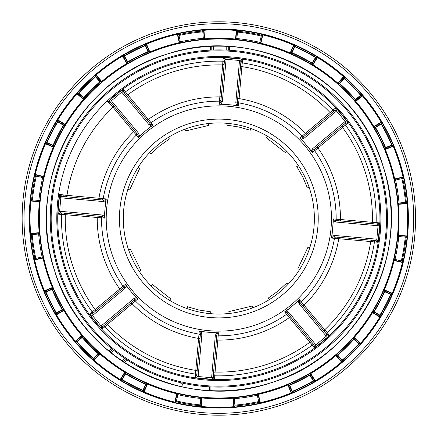 <?xml version="1.0" encoding="UTF-8"?>
<svg xmlns="http://www.w3.org/2000/svg" width="437" height="437" viewBox="0 0 437 437"><rect width="100%" height="100%" fill="white"/><g stroke="black" fill="none" stroke-linecap="round" stroke-linejoin="round"><path stroke-width="0.66" d="M278.314 405.989A196.694 196.694 0 0 1 31.349 277.976A196.694 196.694 0 0 1 159.358 31.011A196.694 196.694 0 0 1 406.328 159.024A196.694 196.694 0 0 1 278.314 405.989A196.694 196.694 0 0 1 31.349 277.976A196.694 196.694 0 0 1 159.358 31.011M291.457 392.705L291.954 391.492L289.425 385.412L288.218 384.921L291.457 392.705L291.277 393.245L291.949 392.901L292.446 391.689A188.183 188.183 0 0 0 313.427 381.184L314.7 381.512L315.372 381.179L314.831 380.998L310.538 373.744L310.21 375.006L313.564 380.671L314.831 380.998M341.734 361.738L341.832 360.432L337.55 355.434L336.25 355.336L341.734 361.738L341.734 362.306L342.264 361.776L342.362 360.47A188.183 188.183 0 0 0 359.072 343.99L360.378 343.908L360.918 343.389L360.345 343.384L354.025 337.806L353.855 339.385L353.5 337.839L353.948 337.244A179.869 179.869 0 0 0 372.226 312.45L372.663 311.843L373.925 311.537A180.858 180.858 0 0 0 384.265 291.599L383.784 290.387L384.025 289.676A179.869 179.869 0 0 0 393.748 260.452L393.977 259.742L395.086 259.059A180.858 180.858 0 0 0 398.752 236.898L397.927 235.898L397.938 235.15A179.869 179.869 0 0 0 398.151 204.347L398.151 203.604L398.992 202.61A180.858 180.858 0 0 0 395.632 180.405L394.535 179.705L394.316 178.99A179.869 179.869 0 0 0 385.002 149.629L384.773 148.919L385.265 147.717A180.858 180.858 0 0 0 375.208 127.631L373.946 127.309L373.52 126.697A179.869 179.869 0 0 0 355.587 101.652L355.15 101.051L355.248 99.751A180.858 180.858 0 0 0 339.478 83.762L338.178 83.838L337.577 83.391A179.869 179.869 0 0 0 312.788 65.113L312.182 64.676L311.876 63.409A180.858 180.858 0 0 0 291.932 53.074L290.725 53.554L290.015 53.309A179.869 179.869 0 0 0 260.791 43.591L260.081 43.356L259.398 42.252A180.858 180.858 0 0 0 237.236 38.582L236.231 39.412L235.488 39.401L236.903 38.177L237.526 31.622L236.69 30.612L235.898 39.002M379.84 317.098L372.543 312.646A180.246 180.246 0 0 1 354.227 337.49L360.64 343.143A188.795 188.795 0 0 0 379.84 317.098L380.157 317.295L380.496 316.623L380.185 315.35A188.183 188.183 0 0 0 390.984 294.511A0.377 0.371 68.6 0 0 390.793 294.019L392.011 293.538L384.276 290.195L384.751 291.408L390.793 294.019M235.488 39.401A179.869 179.869 0 0 0 204.685 39.188L203.937 39.188L202.948 38.347A180.858 180.858 0 0 0 180.738 41.701L180.039 42.799L179.328 43.023L177.296 33.949L178.039 33.846L179.148 34.55A188.183 188.183 0 0 1 202.353 31.038L203.2 30.038L203.942 29.918A189.166 189.166 0 0 1 236.362 30.148L237.1 30.279L237.936 31.289A188.183 188.183 0 0 1 261.086 35.118L262.205 34.43L262.943 34.545A189.166 189.166 0 0 1 293.708 44.782L294.369 45.131L294.849 46.349A188.183 188.183 0 0 1 315.689 57.154L316.962 56.843L317.628 57.181A189.166 189.166 0 0 1 343.728 76.42L344.247 76.956L344.329 78.267A188.183 188.183 0 0 1 360.809 94.976L362.115 95.075L362.644 95.605A189.166 189.166 0 0 1 381.517 121.967L381.845 122.639L381.517 123.906A188.183 188.183 0 0 1 392.027 144.893L393.24 145.39L393.584 146.056A189.166 189.166 0 0 1 403.389 176.958L403.493 177.706L402.788 178.809A188.183 188.183 0 0 1 406.295 202.014L407.295 202.861L407.415 203.604A189.166 189.166 0 0 1 407.191 236.024L407.06 236.761L406.049 237.597A188.183 188.183 0 0 1 402.215 260.752L402.903 261.867L402.788 262.61A189.166 189.166 0 0 1 392.557 293.369L392.207 294.03L390.984 294.511M289.769 385.27L292.298 391.35A187.812 187.812 0 0 0 313.242 380.862L309.893 375.192A181.229 181.229 0 0 1 289.769 385.27L288.42 384.434L287.71 384.664L287.852 385.008A180.246 180.246 0 0 1 258.431 394.343L258.349 393.977L257.633 394.201L256.934 395.299A0.377 0.371 32.6 0 1 257.377 395.578L258.813 402.002L259.917 402.706L258.081 394.48A0.377 0.371 32.5 0 0 257.633 394.201M309.893 375.192L310.03 373.613L310.641 373.182A179.869 179.869 0 0 0 335.687 355.248L336.288 354.811L337.588 354.91A180.858 180.858 0 0 0 353.577 339.139M166.726 54.226C253.782 24.111 357.532 77.89 383.112 166.388C413.222 253.444 359.449 357.193 270.951 382.774C183.895 412.889 80.14 359.11 54.565 270.612C24.45 183.556 78.228 79.807 166.726 54.226A172.342 172.342 0 0 1 383.112 166.388A172.342 172.342 0 0 1 270.951 382.774A172.342 172.342 0 0 1 54.565 270.612A172.342 172.342 0 0 1 166.726 54.226C78.228 79.807 24.45 183.556 54.565 270.612C72.285 328.345 122.731 374.405 181.83 386.821L182.316 384.626L180.071 382.577M146.22 44.295L145.723 45.508L148.252 51.588L149.459 52.079L146.22 44.295L146.395 43.755L145.729 44.099L145.231 45.311A188.183 188.183 0 0 0 124.245 55.816L122.977 55.488L122.3 55.821L122.846 56.002L127.134 63.256L127.462 61.994L124.113 56.329L122.846 56.002M147.908 51.73L145.379 45.65A187.812 187.812 0 0 0 124.43 56.138L127.784 61.808A181.229 181.229 0 0 1 147.908 51.73L149.257 52.566L149.967 52.336L149.825 51.992A180.246 180.246 0 0 1 179.246 42.657L180.295 41.422L178.859 34.998L177.755 34.294L179.596 42.52A0.377 0.371 32.5 0 0 180.039 42.799M124.354 56.744A187.331 187.331 0 0 1 124.676 56.553M145.565 46.098A187.331 187.331 0 0 1 145.903 45.951M123.321 361.951L125.321 359.236L123.321 361.951M200.195 404.897A187.331 187.331 0 0 1 176.417 400.964M143.511 390.017A187.331 187.331 0 0 1 143.167 389.864M122.431 379.119A187.331 187.331 0 0 1 122.109 378.923M121.322 378.447A187.331 187.331 0 0 1 121 378.251M124.512 362.737L126.517 360.022M207.996 386.745L207.968 390.498M209.394 390.585L209.421 386.832L209.394 390.585M209.279 407.049L209.279 407.426M313.318 380.256A187.331 187.331 0 0 1 312.996 380.447A187.331 187.331 0 0 0 313.318 380.256M292.113 390.902A187.331 187.331 0 0 1 291.769 391.049A187.331 187.331 0 0 0 292.113 390.902M258.709 401.537A187.331 187.331 0 0 1 234.877 405.143A187.331 187.331 0 0 0 258.709 401.537M233.959 405.219A187.331 187.331 0 0 1 233.587 405.246A187.331 187.331 0 0 0 233.959 405.219M390.356 293.828A187.331 187.331 0 0 1 390.203 294.172A187.331 187.331 0 0 0 390.356 293.828M379.453 314.908A187.331 187.331 0 0 1 379.261 315.224A187.331 187.331 0 0 0 379.453 314.908M378.786 316.017A187.331 187.331 0 0 1 378.589 316.333A187.331 187.331 0 0 0 378.786 316.017M341.805 359.82A187.331 187.331 0 0 1 341.521 360.066A187.331 187.331 0 0 0 341.805 359.82M401.876 178.629A187.331 187.331 0 0 1 405.481 202.457A187.331 187.331 0 0 0 401.876 178.629M405.558 203.38A187.331 187.331 0 0 1 405.585 203.751A187.331 187.331 0 0 0 405.558 203.38M405.236 237.144A187.331 187.331 0 0 1 401.303 260.916A187.331 187.331 0 0 0 405.236 237.144M360.159 95.534A187.331 187.331 0 0 1 360.405 95.818A187.331 187.331 0 0 0 360.159 95.534M380.594 124.021A187.331 187.331 0 0 1 380.785 124.343A187.331 187.331 0 0 0 380.594 124.021M391.241 145.226A187.331 187.331 0 0 1 391.388 145.57A187.331 187.331 0 0 0 391.241 145.226M229.682 50.255L229.704 46.502M228.278 46.415L228.256 49.791L228.278 46.415M237.477 32.103A187.331 187.331 0 0 1 261.255 36.036A187.331 187.331 0 0 0 237.477 32.103M294.167 46.983A187.331 187.331 0 0 1 294.511 47.136A187.331 187.331 0 0 0 294.167 46.983M315.246 57.881A187.331 187.331 0 0 1 315.563 58.077A187.331 187.331 0 0 0 315.246 57.881M316.355 58.553A187.331 187.331 0 0 1 316.672 58.749A187.331 187.331 0 0 0 316.355 58.553M228.393 29.951L228.398 29.574M210.366 46.366L210.339 49.742M211.77 49.676L211.792 46.3M178.968 35.463A187.331 187.331 0 0 1 202.795 31.857A187.331 187.331 0 0 0 178.968 35.463M203.718 31.781A187.331 187.331 0 0 1 204.09 31.754A187.331 187.331 0 0 0 203.718 31.781M47.322 143.172A187.331 187.331 0 0 1 47.469 142.828A187.331 187.331 0 0 0 47.322 143.172M58.219 122.092A187.331 187.331 0 0 1 58.411 121.776A187.331 187.331 0 0 0 58.219 122.092M58.891 120.983A187.331 187.331 0 0 1 59.088 120.667A187.331 187.331 0 0 0 58.891 120.983M95.872 77.18A187.331 187.331 0 0 1 96.156 76.934A187.331 187.331 0 0 0 95.872 77.18M35.801 258.371A187.331 187.331 0 0 1 32.196 234.543A187.331 187.331 0 0 0 35.801 258.371M32.12 233.62A187.331 187.331 0 0 1 32.092 233.249A187.331 187.331 0 0 0 32.12 233.62M32.436 199.856A187.331 187.331 0 0 1 36.375 176.084A187.331 187.331 0 0 0 32.436 199.856M111.173 348.24L108.944 351.261M110.053 352.167L112.052 349.453L110.053 352.167M77.513 341.466A187.331 187.331 0 0 1 77.273 341.182M57.078 312.979A187.331 187.331 0 0 1 56.892 312.657M46.431 291.774A187.331 187.331 0 0 1 46.289 291.43M260.528 43.083L262.479 34.884L261.37 35.572L259.84 41.974L260.791 43.591M262.479 34.884L262.856 34.911L260.878 43.225A180.246 180.246 0 0 1 290.163 52.97L291.741 52.587L294.358 46.546L293.877 45.328L290.529 53.063A0.377 0.371 -111.5 0 0 290.725 53.554M294.849 46.349A0.377 0.371 -21.4 0 0 294.358 46.546M294.369 45.131A0.377 0.371 -21.5 0 0 293.877 45.328L293.56 45.12A188.795 188.795 0 0 0 262.856 34.911L262.943 34.545M384.604 291.747A181.229 181.229 0 0 1 374.247 311.728L379.868 315.159A187.812 187.812 0 0 0 390.645 294.363L384.265 291.599M374.247 311.728L373.925 311.537A0.377 0.371 76.2 0 0 374.05 312.045L372.788 312.357L379.982 316.749L379.671 315.476L374.05 312.045M372.788 312.357A0.377 0.371 76.3 0 1 372.663 311.843M354.025 337.806L353.948 337.244M372.543 312.646L372.226 312.45M354.101 339.107L359.039 343.46L360.345 343.384M359.039 343.46L358.793 343.739L353.855 339.385A181.229 181.229 0 0 1 337.834 355.188L342.116 360.186A187.812 187.812 0 0 0 358.793 343.739M337.834 355.188L337.588 354.91M336.25 355.336L335.687 355.248M310.641 373.182L315.181 380.862A188.795 188.795 0 0 0 341.488 362.027L335.927 355.532A180.246 180.246 0 0 1 310.833 373.504L310.538 373.744M288.218 384.921L287.852 385.008L291.135 392.901A188.795 188.795 0 0 1 260.294 402.685L259.917 402.706M175.193 402.116L176.308 401.428L177.832 395.026L177.149 393.917L175.193 402.116L174.729 402.455L175.472 402.57L176.586 401.882A188.183 188.183 0 0 0 199.742 405.711L200.578 406.721L201.315 406.852A189.166 189.166 0 0 0 233.735 407.082L234.472 406.962L235.325 405.962A188.183 188.183 0 0 0 258.529 402.45L259.633 403.154L260.376 403.051L258.431 394.343L257.377 395.578M200.151 405.378L200.982 406.388L201.779 397.998L200.769 398.823L200.151 405.378M124.982 372.45L120.59 379.644L121.863 379.332L125.288 373.717L124.982 372.45A0.377 0.371 -13.7 0 1 125.495 372.324L125.801 373.591A180.858 180.858 0 0 0 145.74 383.926L146.952 383.446L147.657 383.691A179.869 179.869 0 0 0 176.887 393.409L177.597 393.644L178.28 394.748A180.858 180.858 0 0 0 200.436 398.418L201.441 397.588L202.189 397.599L201.348 406.481A188.795 188.795 0 0 0 233.702 406.705L233.019 398.189A180.246 180.246 0 0 1 202.156 397.97L201.779 397.998M201.348 406.481L200.982 406.388M233.019 398.189L232.987 397.812L233.735 397.812L234.729 398.653A180.858 180.858 0 0 0 256.934 395.299M176.887 393.409L176.799 393.775A180.246 180.246 0 0 1 147.509 384.03L145.931 384.413L143.32 390.454A0.377 0.371 -21.4 0 1 142.823 390.651A188.183 188.183 0 0 1 121.989 379.846L120.716 380.157L120.044 379.819A189.166 189.166 0 0 1 93.95 360.58L93.955 360.012L99.532 353.686L97.948 353.517A181.229 181.229 0 0 1 82.145 337.495L77.152 341.778A187.812 187.812 0 0 0 93.6 358.455L98.199 353.238L99.499 353.162L100.095 353.609L99.532 353.686M177.149 393.917L176.799 393.775L174.816 402.089A188.795 188.795 0 0 1 144.117 391.88L143.97 392.218L143.303 391.869L142.823 390.651M147.657 383.691L144.117 391.88L143.795 391.672A0.377 0.371 -21.5 0 1 143.303 391.869M146.952 383.446A0.377 0.371 -111.5 0 1 147.143 383.937L143.795 391.672L143.32 390.454M122.18 379.529A187.812 187.812 0 0 0 142.975 390.307L145.592 384.265A181.229 181.229 0 0 1 125.61 373.908L122.18 379.529M145.74 383.926L145.592 384.265M125.288 373.717A0.377 0.371 -13.8 0 1 125.801 373.591L125.61 373.908M125.495 372.324L124.889 371.887L124.692 372.204A180.246 180.246 0 0 1 99.849 353.888L94.195 360.301A188.795 188.795 0 0 0 120.241 379.502L120.044 379.819M120.241 379.502L124.692 372.204M98.232 353.768L93.879 358.701L93.955 360.012M93.879 358.701L93.6 358.455M82.003 335.911L75.601 341.395L76.907 341.494L81.905 337.211L81.801 335.589A180.246 180.246 0 0 1 63.835 310.494L64.157 310.303A179.869 179.869 0 0 0 82.085 335.348L82.527 335.949L82.145 337.495M75.601 341.395L75.027 341.395L75.563 341.925L76.868 342.024A188.183 188.183 0 0 0 93.349 358.733L93.431 360.044L93.95 360.58M63.594 310.204L62.333 309.877L56.668 313.225L56.34 314.493L63.594 310.204L63.835 310.494L56.154 315.033L55.827 314.361L56.154 313.094A188.183 188.183 0 0 1 45.645 292.107L44.432 291.61L44.093 290.944A189.166 189.166 0 0 1 34.288 260.042L34.627 259.578L42.853 257.743L41.755 257.038L35.331 258.475L34.627 259.578M82.085 335.348L75.311 341.155A188.795 188.795 0 0 1 56.477 314.848L56.34 314.493M45.989 291.96A187.812 187.812 0 0 0 56.477 312.903L62.141 309.554A181.229 181.229 0 0 1 52.069 289.431L45.989 291.96M52.675 287.371L52.325 287.513A180.246 180.246 0 0 1 42.995 258.092L43.361 258.01A179.869 179.869 0 0 0 52.675 287.371L52.904 288.081L52.413 289.283A180.858 180.858 0 0 0 62.469 309.369L62.141 309.554M52.413 289.283L52.069 289.431M44.634 291.118L45.847 291.616L51.921 289.086L52.418 287.879L44.634 291.118L44.093 290.944M52.418 287.879L52.325 287.513L44.437 290.796A188.795 188.795 0 0 1 34.654 259.955L42.995 258.092L42.853 257.743A0.377 0.371 -57.5 0 0 43.137 257.295L42.039 256.595A0.377 0.371 -57.4 0 1 41.755 257.038M39.341 201.441L38.516 200.436L31.961 199.813L30.951 200.649L39.341 201.441L39.368 201.818L30.858 201.015L30.951 200.649M30.858 201.015A188.795 188.795 0 0 0 30.628 233.369L39.15 232.681A180.246 180.246 0 0 1 39.368 201.818L39.74 201.85L39.751 201.102L38.92 200.102A180.858 180.858 0 0 1 42.591 177.941L43.695 177.258L43.924 176.548L43.563 176.461A180.246 180.246 0 0 1 53.303 147.171L52.921 145.592L46.885 142.981A0.377 0.371 68.6 0 1 46.688 142.489A188.183 188.183 0 0 1 57.487 121.65L57.181 120.377L57.52 119.705A189.166 189.166 0 0 1 76.754 93.611L77.327 93.616L83.653 99.194L83.817 97.615A181.229 181.229 0 0 1 99.844 81.812L95.561 76.814A187.812 187.812 0 0 0 78.884 93.261L84.095 97.861L84.177 99.161L83.729 99.756L83.653 99.194M42.039 256.595A180.858 180.858 0 0 1 38.68 234.39L39.521 233.396L39.521 232.653L39.15 232.681M43.421 176.81L35.222 174.855L35.91 175.969L42.313 177.493L43.563 176.461L34.884 174.39L34.769 175.133L35.457 176.248A188.183 188.183 0 0 0 31.628 199.403L30.612 200.239L30.486 200.976A189.166 189.166 0 0 0 30.257 233.396L30.377 234.139L31.377 234.986A188.183 188.183 0 0 0 34.889 258.191L34.184 259.294L34.288 260.042M35.222 174.855L35.25 174.478A188.795 188.795 0 0 1 45.459 143.778L45.115 143.631L45.47 142.97L46.688 142.489M64.889 124.643L57.695 120.251L58.006 121.524L63.622 124.955L64.889 124.643A0.377 0.371 76.3 0 1 65.015 125.157L63.747 125.463A180.858 180.858 0 0 0 53.412 145.401L53.888 146.613L53.647 147.324L45.459 143.778L45.661 143.462A0.377 0.371 68.5 0 1 45.47 142.97M53.888 146.613A0.377 0.371 -21.5 0 1 53.401 146.805L45.661 143.462L46.885 142.981M57.81 121.841A187.812 187.812 0 0 0 47.032 142.637L53.074 145.253A181.229 181.229 0 0 1 63.425 125.272L57.81 121.841M53.412 145.401L53.074 145.253M63.622 124.955A0.377 0.371 76.2 0 1 63.747 125.463L63.425 125.272M65.015 125.157L65.452 124.55L65.135 124.354A180.246 180.246 0 0 1 83.451 99.51L77.038 93.857A188.795 188.795 0 0 0 57.837 119.902L57.52 119.705M57.837 119.902L65.135 124.354M83.571 97.893L78.633 93.54L77.327 93.616M78.633 93.54L78.884 93.261M101.428 81.664L95.938 75.262L95.845 76.568L100.128 81.566L101.75 81.468A180.246 180.246 0 0 1 126.845 63.496L127.036 63.818A179.869 179.869 0 0 0 101.99 81.752L101.384 82.189L99.844 81.812M95.938 75.262L95.943 74.694L95.413 75.224L95.315 76.53A188.183 188.183 0 0 0 78.605 93.01L77.294 93.092L76.754 93.611M101.99 81.752L96.184 74.973A188.795 188.795 0 0 1 122.491 56.138L126.845 63.496L127.134 63.256M148.05 52.074A180.858 180.858 0 0 0 127.97 62.13L127.784 61.808M149.459 52.079L149.825 51.992L146.537 44.099A188.795 188.795 0 0 1 177.378 34.315L177.755 34.294M180.738 41.701A0.377 0.371 32.6 0 1 180.295 41.422M236.324 30.519A188.795 188.795 0 0 0 203.97 30.295L204.658 38.811A180.246 180.246 0 0 1 235.521 39.03L236.324 30.519L236.69 30.612M204.685 39.188L204.658 38.811M292.085 52.735A181.229 181.229 0 0 1 312.067 63.092L315.498 57.471A187.812 187.812 0 0 0 294.702 46.693L291.932 53.074M312.067 63.092L311.876 63.409A0.377 0.371 -13.8 0 0 312.384 63.283L312.695 64.55L317.087 57.356L315.814 57.668L312.384 63.283M312.695 64.55A0.377 0.371 -13.7 0 1 312.182 64.676M317.628 57.181L312.979 64.796A180.246 180.246 0 0 1 337.823 83.112L337.577 83.391M312.979 64.796L312.788 65.113M343.728 76.42L343.717 76.988L338.145 83.314L339.445 83.232L339.478 83.762M317.437 57.498A188.795 188.795 0 0 1 343.477 76.699L337.823 83.112L338.145 83.314M339.445 83.232L343.799 78.299L343.717 76.988M343.799 78.299L344.077 78.545L339.724 83.483A181.229 181.229 0 0 1 355.527 99.505L360.525 95.222A187.812 187.812 0 0 0 344.077 78.545M355.527 99.505L355.248 99.751M355.674 101.089L362.071 95.605L360.765 95.506L355.773 99.789L355.587 101.652M362.071 95.605L362.36 95.845L355.871 101.411A180.246 180.246 0 0 1 373.837 126.506L375.339 127.123L381.009 123.775L381.337 122.507L374.083 126.796M381.517 121.967L381.337 122.507M362.644 95.605L362.36 95.845A188.795 188.795 0 0 1 381.195 122.152L373.52 126.697M375.53 127.446A181.229 181.229 0 0 1 385.609 147.569L391.683 145.04A187.812 187.812 0 0 0 381.195 124.097L375.208 127.631M385.609 147.569L385.265 147.717M385.259 149.121L393.038 145.882L391.831 145.384L385.751 147.914L385.347 149.487A180.246 180.246 0 0 1 394.682 178.908L394.316 178.99M393.038 145.882L393.24 146.204L385.002 149.629M403.389 176.958L403.045 177.422L394.819 179.257A0.377 0.371 -57.5 0 0 394.535 179.705M393.584 146.056L393.24 146.204A188.795 188.795 0 0 1 403.023 177.045L394.682 178.908L395.917 179.962L402.34 178.525L403.045 177.422M395.917 179.962A0.377 0.371 -57.4 0 0 395.632 180.405M398.331 235.559L399.161 236.564L405.716 237.187L406.727 236.351L398.331 235.559L397.938 235.15M406.82 235.985A188.795 188.795 0 0 0 407.044 203.631L398.522 204.319A180.246 180.246 0 0 1 398.309 235.182L406.82 235.985L406.727 236.351M398.522 204.319L398.151 204.347M394.256 260.19L402.455 262.145L401.767 261.031L395.365 259.507L393.748 260.452M402.455 262.145L402.428 262.522L394.114 260.539A180.246 180.246 0 0 1 384.369 289.829L384.276 290.195A0.377 0.371 -21.5 0 0 383.784 290.387M392.557 293.369L392.011 293.538A0.377 0.371 68.5 0 1 392.207 294.03M402.788 262.61L402.428 262.522A188.795 188.795 0 0 1 392.213 293.222L384.025 289.676M127.97 62.13L127.648 63.387L127.036 63.818M43.361 258.01L43.137 257.295M62.469 309.369L63.726 309.691L64.157 310.303M293.708 44.782L290.015 53.309M234.074 406.618L234.92 405.618L234.39 399.057L233.396 398.216L234.074 406.618M399.396 202.948L398.555 203.942L406.956 203.265L405.957 202.418L399.396 202.948M203.287 37.943L204.281 38.784L203.604 30.382L202.757 31.382L203.287 37.943M38.281 234.052L39.122 233.058L30.721 233.735L31.721 234.582L38.281 234.052M233.047 57.083A162.04 162.04 0 0 0 58.634 194.186L59.558 194.323A161.106 161.106 0 0 0 204.713 378.983A161.106 161.106 0 0 0 379.321 232.626A161.106 161.106 0 0 0 107.797 101.777L107.152 101.1A162.04 162.04 0 0 1 380.256 232.708A162.04 162.04 0 0 1 204.631 379.917A162.04 162.04 0 0 1 58.634 194.186A162.04 162.04 0 0 0 204.631 379.917M208.962 330.694A112.626 112.626 0 0 1 106.644 208.624A112.626 112.626 0 0 1 228.709 106.306A112.626 112.626 0 0 1 331.028 228.376A112.626 112.626 0 0 1 208.962 330.694M219.423 104.263A114.237 114.237 0 0 1 228.851 104.7L221.138 104.022L219.243 104.246L219.505 101.176A117.324 117.324 0 0 0 151.093 122.71L153.07 125.069L151.388 125.976L145.45 130.953A114.237 114.237 0 0 1 152.934 125.19M138.474 137.311A114.237 114.237 0 0 1 145.45 130.953L139.518 135.929L138.332 137.426L136.349 135.066A117.324 117.324 0 0 0 103.203 198.666L106.273 198.939L105.721 200.769L105.038 208.482A114.237 114.237 0 0 1 106.257 199.125M104.601 217.916A114.237 114.237 0 0 1 105.038 208.482L104.361 216.2L104.585 218.096L101.515 217.828A117.324 117.324 0 0 0 123.048 286.24L125.408 284.263L126.315 285.951L124.977 288.376A1.497 1.049 -130 0 1 124.818 286.552L125.408 284.263M137.644 298.864L135.41 299.187A1.497 1.049 -130 0 1 133.646 298.711L136.262 297.821L137.644 298.864A114.237 114.237 0 0 1 125.528 284.405M137.764 299.006L135.404 300.984A117.324 117.324 0 0 0 199.004 334.136L199.277 331.066L201.107 331.617L208.82 332.3A114.237 114.237 0 0 1 199.458 331.082M227.551 119.487A99.396 99.396 0 0 0 119.825 209.787A99.396 99.396 0 0 0 210.121 317.513A99.396 99.396 0 0 0 317.852 227.213A99.396 99.396 0 0 0 227.551 119.487M210.459 313.668A95.539 95.539 0 0 0 314.006 226.874A95.539 95.539 0 0 0 227.213 123.332A95.539 95.539 0 0 0 123.666 210.126A95.539 95.539 0 0 0 216.615 314.012M335.518 110.512A1.497 1.497 0 0 1 336.534 111.042A1.497 1.497 0 0 0 334.425 110.856A1.497 1.497 0 0 1 336.534 111.042L304.032 138.289L301.41 139.179L300.028 138.136L302.267 137.813L334.425 110.856L335.758 107.786L336.534 111.042L345.203 121.382L348.273 122.715L345.017 123.491L312.859 150.448L312.264 152.737L311.363 151.049L306.386 145.117A114.237 114.237 0 0 1 312.149 152.595M374.564 240.481L374.433 241.972A157.358 157.358 0 0 1 327.193 332.606L329.553 335.419L326.477 334.087A1.497 1.497 0 0 1 326.292 336.2L299.05 303.693L298.16 301.071L299.34 299.574L299.525 301.929L326.477 334.087A1.497 1.497 0 0 1 326.292 336.2L329.553 335.419L314.624 347.934L313.848 344.678L286.891 312.521L284.602 311.931L286.284 311.024L292.222 306.047A114.237 114.237 0 0 1 284.744 311.81M105.721 200.769L103.061 201.539L60.814 197.819L59.579 194.705L62.436 196.459L63.108 196.519L63.239 195.028L98.931 198.24A121.606 121.606 0 0 1 133.558 131.81L112.959 107.207A153.611 153.611 0 0 0 66.965 195.448L59.558 194.323M130.532 303.273A1.497 0.912 50 0 1 132.149 303.781L107.546 324.374A153.611 153.611 0 0 0 195.787 370.368A1.497 1.497 0 0 1 197.054 371.985A1.497 1.497 0 0 0 195.787 370.368L198.578 338.407A121.606 121.606 0 0 1 132.149 303.781L135.404 300.984A1.497 1.486 -130 0 0 133.383 300.885L103.252 326.144A1.497 1.497 0 0 1 101.138 325.958L133.646 298.711M124.977 288.376L92.475 315.618L101.138 325.958L101.914 329.214L89.399 314.285L92.66 313.509L124.818 286.552M92.66 313.509A1.497 1.497 0 0 0 92.475 315.618L89.399 314.285L123.048 286.24A1.497 1.486 -130 0 1 122.792 288.251M104.585 218.096L102.788 216.561L60.989 212.879L57.875 214.114L59.629 211.257L101.881 214.977L104.361 216.2M60.989 212.879A1.497 1.497 0 0 1 59.629 211.257A1.497 1.497 0 0 0 60.989 212.879A1.497 1.497 0 0 1 59.629 211.257L60.814 197.819A1.497 1.497 0 0 1 62.436 196.459L104.235 200.141L106.273 198.939M102.482 216.534L102.788 216.561A1.497 1.049 -85 0 1 101.881 214.977M119.94 290.643A1.497 0.912 50 0 0 119.727 288.961A121.606 121.606 0 0 1 97.238 217.5L101.515 217.828A1.497 1.486 -85 0 0 100.16 216.331L96.451 216.004A1.497 0.912 95 0 1 97.238 217.5L65.277 214.671A153.611 153.611 0 0 0 95.151 309.587A1.497 1.497 0 0 1 94.905 311.625M93.179 313.072L92.218 311.925A157.358 157.358 0 0 1 61.535 214.436L65.277 214.671A1.497 1.497 0 0 0 63.906 213.136M113.079 105.159A1.497 1.497 0 0 1 112.959 107.207L110.381 104.492A157.358 157.358 0 0 1 110.485 104.394L112.959 107.207A153.611 153.611 0 0 0 66.965 195.448A1.497 1.497 0 0 1 65.353 196.716A1.497 1.497 0 0 0 66.965 195.448L63.261 194.886A157.358 157.358 0 0 0 63.239 195.028L59.579 194.705L57.875 214.114L61.535 214.436L61.666 212.939M124.583 286.748L123.72 287.475M126.315 285.951L136.262 297.821M103.252 326.144A1.497 1.497 0 0 1 101.138 325.958A1.497 1.497 0 0 0 103.252 326.144L101.914 329.214L104.733 326.854L103.771 325.707L103.252 326.144M313.411 344.159L312.264 345.121A157.358 157.358 0 0 1 214.769 375.804L214.447 379.463L211.595 377.71L215.315 335.458L216.539 332.978L218.254 332.737L216.899 334.551L213.218 376.344L214.447 379.463L195.044 377.754L196.797 374.902L200.479 333.103L199.277 331.066M213.278 375.673L213.475 373.427A1.497 1.497 0 0 1 215.004 372.062A153.611 153.611 0 0 0 309.926 342.187A1.497 1.497 0 0 1 311.963 342.433A1.497 1.497 0 0 0 309.926 342.187L289.299 317.612A121.606 121.606 0 0 1 217.839 340.101L214.769 375.804L213.278 375.673L213.218 376.344A1.497 1.497 0 0 1 211.595 377.71L198.158 376.525L195.044 377.754L195.787 370.368M286.284 311.024L288.71 312.357L315.956 344.864L314.624 347.934L309.926 342.187A153.611 153.611 0 0 1 215.004 372.062M313.848 344.678A1.497 1.497 0 0 0 315.956 344.864L326.292 336.2A1.497 1.497 0 0 0 326.477 334.087L326.046 333.568L327.193 332.606L324.713 329.793A153.611 153.611 0 0 0 370.707 241.552L331.404 238.061L331.956 236.231L333.316 220.8L333.092 218.904L334.884 220.439L376.683 224.121L379.802 222.886L378.043 225.743L335.796 222.023L333.316 220.8M237.417 101.422L240.82 62.775L242.311 62.906A157.358 157.358 0 0 1 332.945 110.146L335.758 107.786L348.273 122.715L317.95 148.039A121.606 121.606 0 0 1 340.439 219.5L372.4 222.329A153.611 153.611 0 0 0 342.526 127.413A1.497 1.497 0 0 1 342.772 125.375L344.498 123.928L345.459 125.075A157.358 157.358 0 0 1 376.142 222.564L376.011 224.061L376.683 224.121A1.497 1.497 0 0 1 378.043 225.743L376.863 239.181L378.092 242.295L375.241 240.541L333.442 236.859L331.404 238.061M376.863 239.181A1.497 1.497 0 0 1 375.241 240.541A1.497 1.497 0 0 0 376.863 239.181L334.616 235.461A1.497 1.049 95 0 1 333.442 236.859L333.748 236.887M345.203 121.382A1.497 1.497 0 0 1 345.017 123.491A1.497 1.497 0 0 0 345.203 121.382L312.695 148.624A1.497 1.049 50 0 1 312.859 150.448L313.919 149.558M332.18 112.741A1.497 1.497 0 0 1 330.132 112.626A153.611 153.611 0 0 0 241.89 66.632A1.497 1.497 0 0 1 240.623 65.015A1.497 1.497 0 0 0 241.89 66.632L239.099 98.593A121.606 121.606 0 0 1 305.529 133.219L332.945 110.146L333.906 111.293M220.805 102.149L224.454 60.656L223.225 57.537L226.082 59.29L222.362 101.542L221.138 104.022M224.454 60.656A1.497 1.497 0 0 1 226.082 59.29A1.497 1.497 0 0 0 224.454 60.656A1.497 1.497 0 0 1 226.082 59.29L239.514 60.475L242.633 59.246L240.88 62.098L237.198 103.897L238.4 105.934L236.57 105.383L228.851 104.7A114.237 114.237 0 0 1 238.214 105.918M239.514 60.475A1.497 1.497 0 0 1 240.88 62.098A1.497 1.497 0 0 0 239.514 60.475L235.8 102.722A1.497 1.049 5 0 1 237.198 103.897L237.225 103.591M151.388 125.976L148.962 124.643L121.721 92.136L123.054 89.066L123.829 92.322L150.787 124.479L153.07 125.069M121.721 92.136A1.497 1.497 0 0 1 123.829 92.322A1.497 1.497 0 0 0 121.721 92.136L111.38 100.8L138.627 133.307L139.518 135.929M111.632 103.432L110.485 104.394L108.119 101.581L111.38 100.8A1.497 1.497 0 0 0 111.195 102.913L108.119 101.581L123.054 89.066L151.093 122.71A1.497 1.486 -40 0 1 149.088 122.458L149.186 122.579M103.061 201.539A1.497 1.049 -85 0 1 104.235 200.141L103.93 200.113M101.761 199.922L101.603 199.906A1.497 1.486 -85 0 0 103.203 198.666L98.931 198.24A1.497 0.912 95 0 1 97.899 199.583M134.061 130.193A1.497 0.912 140 0 1 133.558 131.81L136.349 135.066A1.497 1.486 -40 0 0 136.453 133.045L137.229 133.968M138.332 137.426L138.152 135.071A1.497 1.049 -40 0 1 138.627 133.307M137.955 134.836L111.195 102.913A1.497 1.497 0 0 1 111.38 100.8M123.829 92.322L125.709 94.567A1.497 1.497 0 0 0 127.746 94.813A153.611 153.611 0 0 1 222.668 64.938A1.497 1.497 0 0 0 224.197 63.573M146.695 119.601A1.497 0.912 140 0 0 148.378 119.388A121.606 121.606 0 0 1 219.833 96.899L222.668 64.938A153.611 153.611 0 0 0 127.746 94.813A1.497 1.497 0 0 1 125.709 94.567M221.335 96.113A1.497 0.912 -175 0 1 219.833 96.899L219.505 101.176A1.497 1.486 5 0 0 221.007 99.822M148.962 124.643A1.497 1.049 -40 0 1 150.787 124.479L150.585 124.245M124.266 92.841L125.414 91.879A157.358 157.358 0 0 1 222.903 61.196L222.668 64.938M330.132 112.626A153.611 153.611 0 0 0 241.89 66.632L242.633 59.246L223.225 57.537L222.903 61.196L224.394 61.327M219.243 104.246L220.778 102.449A1.497 1.049 5 0 1 222.362 101.542M236.57 105.383L235.8 102.722M299.913 137.994L302.273 136.016A1.497 1.486 50 0 0 304.294 136.115L307.145 133.727A1.497 0.912 -130 0 1 305.529 133.219L302.273 136.016A117.324 117.324 0 0 0 238.673 102.864L238.4 105.934M237.755 97.56A1.497 0.912 -175 0 0 239.099 98.593L238.673 102.864A1.497 1.486 5 0 1 237.428 101.264M240.82 62.775L240.88 62.098M302.502 137.617L302.267 137.813A1.497 1.049 50 0 1 304.032 138.289M300.028 138.136A114.237 114.237 0 0 1 306.386 145.117L301.41 139.179M311.363 151.049L312.695 148.624M326.046 333.568L324.598 331.841A1.497 1.497 0 0 1 324.713 329.793L304.119 305.19A121.606 121.606 0 0 0 338.746 238.76A1.497 0.912 -85 0 1 339.778 237.417L372.324 240.284A1.497 1.497 0 0 0 370.707 241.552L378.092 242.295L379.802 222.886L372.4 222.329A1.497 1.497 0 0 0 373.766 223.864L376.011 224.061M341.226 220.996A1.497 0.912 -85 0 1 340.439 219.5L336.162 219.172A117.324 117.324 0 0 0 314.629 150.76L312.264 152.737M317.732 146.357A1.497 0.912 -130 0 0 317.95 148.039L314.629 150.76A1.497 1.486 50 0 1 314.88 148.749L314.76 148.853M344.498 123.928L345.017 123.491M372.4 222.329A153.611 153.611 0 0 0 342.526 127.413A1.497 1.497 0 0 1 342.772 125.375M335.19 220.467L334.884 220.439A1.497 1.049 95 0 1 335.796 222.023M333.092 218.904L336.162 219.172A1.497 1.486 95 0 0 337.517 220.669M376.683 224.121A1.497 1.497 0 0 1 378.043 225.743A1.497 1.497 0 0 0 376.683 224.121M331.956 236.231L334.616 235.461M303.611 306.807A1.497 0.912 -40 0 1 304.119 305.19L301.322 301.934A117.324 117.324 0 0 0 334.474 238.334A1.497 1.486 95 0 1 336.069 237.094L335.916 237.078M324.713 329.793A153.611 153.611 0 0 0 370.707 241.552A1.497 1.497 0 0 1 372.324 240.284M299.722 302.164L299.525 301.929A1.497 1.049 140 0 1 299.05 303.693M299.34 299.574L301.322 301.934A1.497 1.486 140 0 0 301.219 303.955M299.203 299.689A114.237 114.237 0 0 1 292.222 306.047L298.16 301.071M216.342 340.887A1.497 0.912 5 0 1 217.839 340.101L218.167 335.824A117.324 117.324 0 0 0 286.579 314.29L284.602 311.931M289.299 317.612L286.579 314.29A1.497 1.486 140 0 1 288.589 314.542L290.976 317.399A1.497 0.912 -40 0 0 289.299 317.612M288.71 312.357A1.497 1.049 140 0 1 286.891 312.521L287.087 312.755M218.434 332.754L218.167 335.824A1.497 1.486 -175 0 0 216.665 337.178L216.899 334.551A1.497 1.049 -175 0 1 215.315 335.458M216.872 334.851L216.899 334.551M213.218 376.344A1.497 1.497 0 0 1 211.595 377.71A1.497 1.497 0 0 0 213.218 376.344M218.254 332.737A114.237 114.237 0 0 1 208.82 332.3L216.539 332.978M201.107 331.617L201.878 334.278A1.497 1.049 -175 0 1 200.479 333.103L200.452 333.409M196.858 374.225L195.366 374.094A157.358 157.358 0 0 1 104.733 326.854L107.546 324.374A1.497 1.497 0 0 0 105.497 324.259L103.771 325.707M199.917 339.44A1.497 0.912 5 0 0 198.578 338.407L199.004 334.136A1.497 1.486 -175 0 1 200.244 335.736M201.878 334.278L198.158 376.525A1.497 1.497 0 0 1 196.797 374.902M333.076 219.084A114.237 114.237 0 0 1 331.421 237.875M110.381 104.492L107.797 101.777M123.327 216.277A95.539 95.539 0 0 1 227.213 123.332M170.004 300.612L171.162 299.127L152.256 284.378L151.093 285.869M149.651 152.617L150.841 154.081L159.647 145.909L169.425 138.928L168.234 137.464M208.405 123.534L208.848 125.37L185.528 130.958L185.086 129.123M227.207 123.327L226.808 125.173L238.689 126.965L250.243 130.259L250.641 128.412M286.579 151.131L285.421 152.622L266.51 137.874L267.673 136.388M298.466 165.705L296.772 166.546L302.781 176.947L307.408 188.036L309.101 187.194M299.591 269.553L297.881 268.755L308.047 247.036L309.757 247.839M288.027 284.383L286.83 282.919L278.025 291.091L268.247 298.072L269.443 299.536M229.272 313.466L228.83 311.63L252.149 306.042L252.586 307.877M139.212 271.295L140.905 270.454L130.264 248.964L128.571 249.806M210.465 313.673L210.869 311.827L198.988 310.035L187.435 306.741L187.031 308.588M127.915 189.161L129.625 189.964L139.796 168.245L138.087 167.447M218.839 387.095A168.595 168.595 0 0 1 50.239 218.5A168.595 168.595 0 0 1 218.839 49.905A168.595 168.595 0 0 1 387.433 218.5A168.595 168.595 0 0 1 218.839 387.095A168.595 168.595 0 0 1 50.239 218.5A168.595 168.595 0 0 1 218.839 49.905M263.254 55.472L257.344 54.357M159.926 32.797A194.82 194.82 0 0 0 33.136 277.413A194.82 194.82 0 0 0 277.746 404.203A194.82 194.82 0 0 0 404.542 159.587A194.82 194.82 0 0 0 159.926 32.797M146.395 43.755A189.166 189.166 0 0 1 161.635 38.188A189.172 189.172 0 0 0 38.522 275.703A189.172 189.172 0 0 0 276.042 398.817A189.172 189.172 0 0 0 399.156 161.297A189.172 189.172 0 0 0 161.635 38.183A189.166 189.166 0 0 1 177.296 33.949M276.151 399.172A189.543 189.543 0 0 1 38.166 275.818A189.543 189.543 0 0 1 161.521 37.828A189.543 189.543 0 0 1 399.511 161.182A189.543 189.543 0 0 1 276.151 399.172M341.734 362.306A189.166 189.166 0 0 1 315.372 381.179M380.157 317.295A189.166 189.166 0 0 1 360.918 343.389M291.277 393.245A189.166 189.166 0 0 1 260.376 403.051M179.328 43.023A179.869 179.869 0 0 0 164.449 47.049A179.864 179.864 0 0 1 390.285 164.11A179.864 179.864 0 0 1 273.223 389.946A179.869 179.869 0 0 0 287.71 384.664M289.622 384.926A180.858 180.858 0 0 0 309.702 374.87M164.563 47.409A179.492 179.492 0 0 0 47.748 272.775A179.492 179.492 0 0 0 273.114 389.591A179.492 179.492 0 0 0 389.93 164.225A179.492 179.492 0 0 0 164.563 47.409M258.349 393.977A179.869 179.869 0 0 0 273.229 389.951A179.864 179.864 0 0 1 47.393 272.89A179.864 179.864 0 0 1 164.449 47.054A179.869 179.869 0 0 0 149.967 52.336M124.075 358.4L122.076 361.115M210.776 407.497L210.781 407.12M210.896 390.662L210.918 386.909M224.268 407.218L224.263 407.59M226.896 29.503L226.896 29.88M226.781 46.338L226.759 49.714M213.272 49.621L213.294 46.246M213.409 29.782L213.409 29.41M111.216 353.112L113.221 350.398M202.189 397.599A179.869 179.869 0 0 0 232.987 397.812M174.729 402.455A189.166 189.166 0 0 1 143.97 392.218M100.095 353.609A179.869 179.869 0 0 0 124.889 371.887M82.429 337.249A180.858 180.858 0 0 0 98.199 353.238M75.027 341.395A189.166 189.166 0 0 1 56.154 315.033M39.74 201.85A179.869 179.869 0 0 0 39.521 232.653M53.647 147.324A179.869 179.869 0 0 0 43.924 176.548M34.884 174.39A189.166 189.166 0 0 1 45.115 143.631M83.729 99.756A179.869 179.869 0 0 0 65.452 124.55M100.089 82.09A180.858 180.858 0 0 0 84.095 97.861M95.943 74.694A189.166 189.166 0 0 1 122.3 55.821M195.53 376.962A160.166 160.166 0 0 1 195.115 376.902M102.285 328.362A160.166 160.166 0 0 1 101.515 327.537M90.306 314.066A160.166 160.166 0 0 1 90.06 313.733M58.727 214.185A160.166 160.166 0 0 1 58.738 213.769M60.377 195.192A160.166 160.166 0 0 1 60.437 194.782M108.977 101.952A160.166 160.166 0 0 1 109.802 101.176M123.267 89.967A160.166 160.166 0 0 1 123.605 89.722M223.149 58.394A160.166 160.166 0 0 1 223.569 58.405M106.59 323.915A1.497 1.497 0 0 0 105.497 324.259M242.147 60.038A160.166 160.166 0 0 1 242.557 60.098M335.387 108.638A160.166 160.166 0 0 1 336.157 109.463M347.366 122.934A160.166 160.166 0 0 1 347.617 123.267M378.945 222.815A160.166 160.166 0 0 1 378.934 223.231M377.3 241.808A160.166 160.166 0 0 1 377.24 242.218M328.7 335.048A160.166 160.166 0 0 1 327.876 335.824M314.405 347.033A160.166 160.166 0 0 1 314.072 347.278M214.523 378.606A160.166 160.166 0 0 1 214.108 378.595M218.839 50.839A167.661 167.661 0 0 0 51.178 218.5A167.661 167.661 0 0 0 218.839 386.161A167.661 167.661 0 0 0 386.499 218.5A167.661 167.661 0 0 0 218.839 50.839"/></g></svg>

